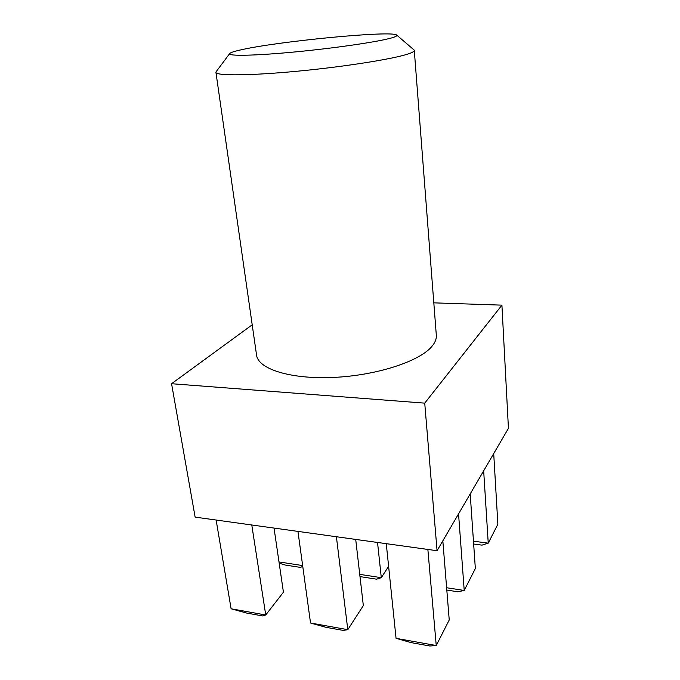 <?xml version="1.0" encoding="UTF-8"?>
<svg xmlns="http://www.w3.org/2000/svg" width="680" height="680" viewBox="0 0 680 680"><rect width="100%" height="100%" fill="white"/><g stroke="black" fill="none" stroke-linecap="round" stroke-linejoin="round"><path stroke-width="1.02" d="M391.51 37.953C395.692 36.762 397.451 35.819 396.78 35.139C393.193 30.115 276.165 41.471 240.04 50.056C233.809 51.476 230.358 52.649 229.678 53.592C227.588 56.253 255.111 55.76 295.324 51.91C335.469 48.084 378.182 41.794 391.51 37.953M413.865 49.802L414.29 50.447C414.366 51.383 412.403 52.513 408.408 53.864C393.644 58.939 344.743 66.734 297.287 71.222C249.773 75.735 215.849 75.888 215.934 72.352L216.206 71.629M215.934 72.352L256.564 355.138C258.06 368.909 290.113 379.346 333.013 377.442C375.861 375.64 419.084 361.607 431.647 346.698C435.047 342.762 436.602 338.963 436.322 335.3L414.29 50.447M433.806 302.846L501.916 305.15L508.436 428.349L437.07 550.723L195.135 517.123L171.564 383.716L252.212 324.81M501.916 305.15L424.728 403.138L171.564 383.716M437.07 550.723L424.728 403.138M278.995 561.935L302.642 565.573M302.753 566.346L300.517 567.409L285.286 565.054L279.174 563.176M216.13 520.038L231.106 608.787L265.736 614.992L251.778 524.986M231.106 608.787L246.594 613.045L262.684 615.935L265.736 614.992L283.433 592.195L274.031 528.079M359.737 574.362L381.301 577.677L377.536 542.453M359.992 576.589L376.516 579.182L381.301 577.677L388.611 566.329M297.95 531.403L310.539 623.016L347.795 629.688L336.396 536.741M310.539 623.016L325.924 627.308L343.213 630.411L347.795 629.688L363.332 605.565L355.716 539.427M473.458 541.187L488.24 543.15L483.667 470.823M473.654 544.017L481.992 545.13L488.24 543.15L497.87 524.195L493.706 453.611M446.624 587.741L464.219 590.444L458.55 513.885M446.819 590.07L457.895 591.787L464.219 590.444L475.346 568.548L470.194 493.918M386.265 543.668L396.058 638.333L436.237 645.533L427.865 549.44M396.058 638.333L411.273 642.651L429.904 646L436.237 645.533L449.233 619.947L442.825 540.846M396.78 35.139L414.018 49.938M229.678 53.592L216.078 71.791"/></g></svg>
